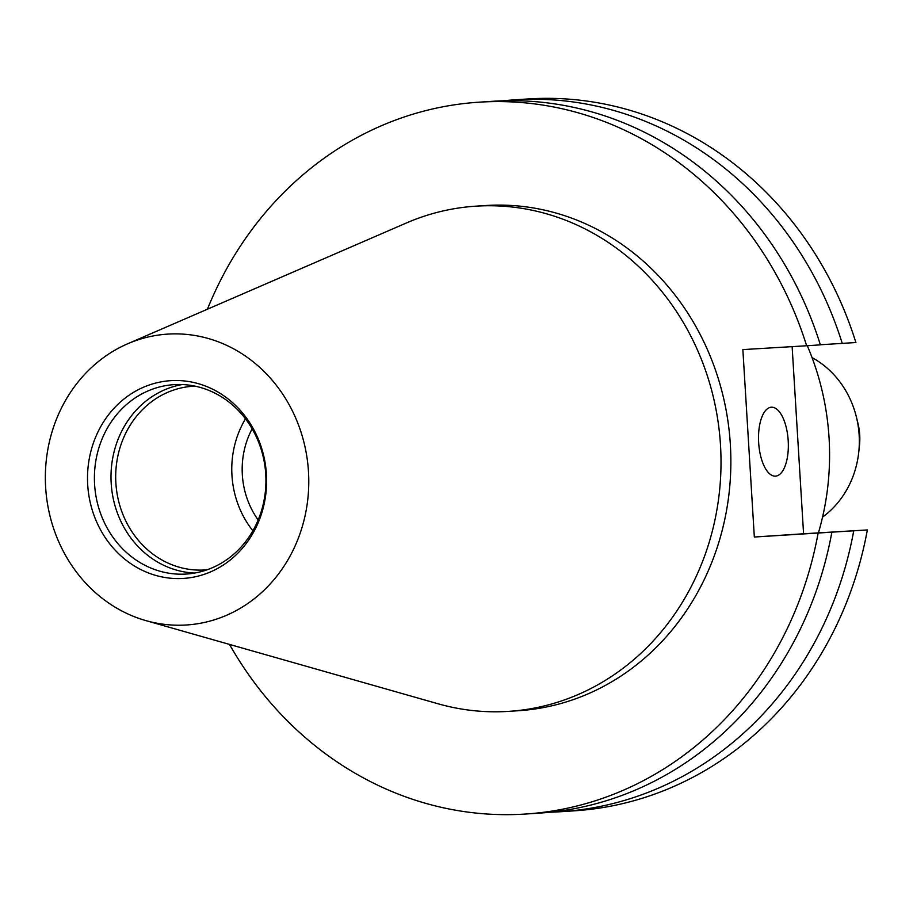 <?xml version="1.0" encoding="UTF-8"?>
<svg xmlns="http://www.w3.org/2000/svg" width="913" height="913" viewBox="0 0 913 913"><rect width="100%" height="100%" fill="white"/><g stroke="black" fill="none" stroke-linecap="round" stroke-linejoin="round"><path stroke-width="1.37" d="M771.325 407.221A34.523 14.802 86.6 0 0 758.657 442.6A34.523 14.802 86.6 0 0 775.502 476.13A34.523 14.802 86.6 0 0 775.536 476.13A34.523 14.802 86.6 0 0 788.204 440.739A34.523 14.802 86.6 0 0 771.359 407.221A34.523 14.802 86.6 0 0 771.325 407.221M127.592 343.813L406.319 223.012A253.129 228.661 86.2 0 1 475.593 206.19A253.129 228.661 86.2 0 1 720.494 445.053A253.129 228.661 86.2 0 1 508.883 711.353A253.129 228.661 86.2 0 1 438.012 703.763L145.84 620.6A145.738 131.655 86.2 0 1 45.65 487.439A145.738 131.655 86.2 0 1 127.592 343.813A145.738 131.655 86.2 0 1 308.48 471.644A145.738 131.655 86.2 0 1 145.84 620.6M475.593 206.19L485.442 205.539A253.129 228.661 86.2 0 1 730.343 444.403A253.129 228.661 86.2 0 1 518.732 710.702L508.883 711.353M266.413 474.178A99.083 89.508 86.2 0 1 183.114 578.443A99.083 89.508 86.2 0 1 87.716 484.917A99.083 89.508 86.2 0 1 171.016 380.653A99.083 89.508 86.2 0 1 266.413 474.178M265.74 474.201A94.895 85.731 86.2 0 1 186.412 574.037A94.895 85.731 86.2 0 1 94.598 484.483A94.895 85.731 86.2 0 1 173.927 384.647A94.895 85.731 86.2 0 1 265.74 474.201M194.674 573.044A94.895 85.731 86.2 0 1 111.192 483.388A94.895 85.731 86.2 0 1 182.258 384.544M207.148 569.78A92.042 83.151 86.2 0 1 204.934 569.952A92.042 83.151 86.2 0 1 115.883 483.091A92.042 83.151 86.2 0 1 192.826 386.256A92.042 83.151 86.2 0 1 195.051 386.142M252.855 530.761A92.042 83.151 86.2 0 1 231.959 475.445A92.042 83.151 86.2 0 1 245.483 418.827M258.162 519.965A80.538 72.755 86.2 0 1 242.333 474.817A80.538 72.755 86.2 0 1 252.148 428.836M812.056 357.599A92.042 83.151 86.2 0 1 856.485 417.355L858.026 423.7A57.987 52.372 86.2 0 1 859.704 434.862A57.987 52.372 86.2 0 1 859.464 445.533L858.768 452.015A92.042 83.151 86.2 0 1 822.567 517.1M856.485 417.355A92.042 83.151 86.2 0 1 859.144 435.067A92.042 83.151 86.2 0 1 858.768 452.015M807.286 345.719A253.129 228.661 86.2 0 1 829.061 437.898A253.129 228.661 86.2 0 1 818.425 532.884M207.411 309.222A356.686 322.209 86.2 0 1 478.629 102.21A356.686 322.209 86.2 0 1 806.635 345.765L742.862 349.599L754.332 537.027L867.35 529.939A356.686 322.209 86.2 0 1 574.791 810.79L561.164 811.691A356.686 322.209 86.2 0 1 550.208 812.205M503.325 100.795A356.686 322.209 86.2 0 1 514.247 99.859L527.874 98.969A356.686 322.209 86.2 0 1 855.892 342.523L820.353 344.76M867.35 529.939L803.577 533.774L792.13 346.632M818.105 533.192A356.686 322.209 86.2 0 1 525.546 814.031A356.686 322.209 86.2 0 1 229.505 644.418M831.846 532.279A356.686 322.209 86.2 0 1 539.286 813.129L525.546 814.031M478.629 102.21L492.369 101.309A356.686 322.209 86.2 0 1 820.376 344.863L806.635 345.765M853.723 530.841A356.686 322.209 86.2 0 1 561.164 811.691M514.247 99.859A356.686 322.209 86.2 0 1 842.254 343.414M803.577 533.774L754.332 537.027"/></g></svg>
